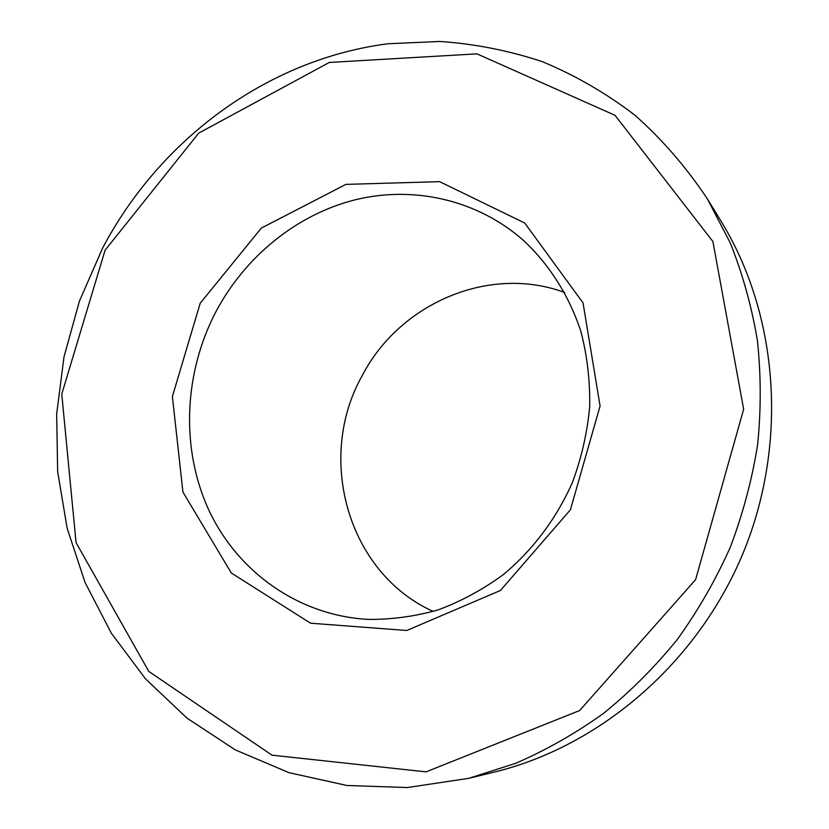 <?xml version="1.0" encoding="UTF-8"?>
<svg xmlns="http://www.w3.org/2000/svg" width="829" height="829" viewBox="0 0 829 829"><rect width="100%" height="100%" fill="white"/><g stroke="black" fill="none" stroke-linecap="round" stroke-linejoin="round"><path stroke-width="1.24" d="M216.058 311.435C245.291 256.462 296.73 214.504 355.268 199.779C413.775 185.447 477.483 199.696 523.824 240.711C549.554 264.917 569.212 295.943 580.901 331.445C587.191 355.765 590.124 380.822 589.699 406.624C587.315 432.469 581.575 457.681 572.497 482.281C556.653 518.239 532.964 549.855 503.576 574.424C483.1 589.44 461.338 601.243 438.292 609.843C414.852 616.486 391.34 619.657 367.744 619.377C298.481 615.408 238.016 572.031 209.136 510.737C180.494 449.183 183.675 373.195 216.058 311.435M200.193 303.269L261.342 228.068L345.921 184.38L439.608 181.655L524.747 223.032L583.046 302.927L600.072 406.044L570.404 509.814L500.447 590.476L406.78 630.486L310.554 623.201L231.322 573.005L182.94 492.105L172.391 396.563L200.193 303.269M433.225 611.429C347.714 573.015 315.88 458.168 361.952 376.107C399.101 303.735 488.861 264.378 564.684 292.492M105.086 250.213L198.701 133.127L329.289 62.455L476.965 53.854L615.056 115.324L712.899 241.529L743.654 409.236L695.604 579.668L579.658 710.526L426.065 771.861L271.985 755.167L148.795 671.428L76.061 542.632L61.76 394.107L105.086 250.213M102.578 248.14C159.81 139.573 267.239 59.315 387.951 43.761L439.774 41.45C474.509 43.802 508.633 50.517 542.125 61.584C574.911 75.149 605.771 92.962 634.713 115.034C662.195 139.407 686.453 167.427 707.5 199.095L730.204 242.804C742.597 273.85 751.644 306.336 757.364 340.242C761.063 374.687 761.157 409.485 757.633 444.645C752.038 479.67 742.919 513.897 730.266 547.306C715.696 579.927 698.059 610.641 677.345 639.439C655.065 666.868 630.475 691.49 603.585 713.323C575.627 733.354 546.321 750.027 515.648 763.333L468.737 778.338L407.36 787.55L346.823 785.477L288.917 772.638L235.229 749.851L187.074 718.183L145.5 678.847L111.314 633.159L85.066 582.486L67.128 528.177L57.657 471.608L56.662 414.065L64.009 356.833L79.439 301.134L102.578 248.14M707.5 199.095L721.199 221.467C778.307 314.595 788.545 442.479 743.281 552.674C697.749 662.754 600.362 746.276 494.219 772.11L468.737 778.338"/></g></svg>
